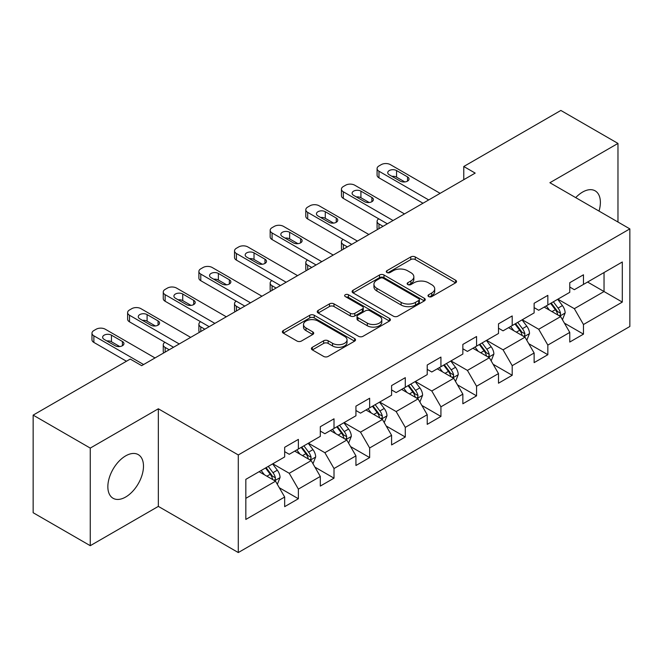 <?xml version="1.0" encoding="UTF-8"?>
<svg xmlns="http://www.w3.org/2000/svg" width="663" height="663" viewBox="0 0 663 663"><rect width="100%" height="100%" fill="white"/><g stroke="black" fill="none" stroke-linecap="round" stroke-linejoin="round"><path stroke-width="0.99" d="M428.654 296.585A2.221 1.285 0 0 0 431.795 296.585L455.622 282.828A3.174 1.832 0 0 0 456.55 281.535A3.174 1.832 0 0 0 455.622 280.242L415.253 256.937A3.174 1.832 0 0 0 410.77 256.937L386.943 270.695A2.221 1.285 0 0 0 386.297 271.598A2.221 1.285 0 0 0 386.943 272.51A2.221 1.285 0 0 0 390.084 272.51L393.167 270.728A10.144 5.859 0 0 1 407.521 270.728L410.886 272.667A10.144 5.859 0 0 1 413.853 276.811A10.144 5.859 0 0 1 410.886 280.955L407.803 282.736A2.221 1.285 0 0 0 407.148 283.64A2.221 1.285 0 0 0 407.803 284.543A2.221 1.285 0 0 0 410.936 284.543L414.019 282.769A10.144 5.859 0 0 1 428.373 282.769L431.737 284.709A10.144 5.859 0 0 1 434.713 288.853A10.144 5.859 0 0 1 431.737 292.996L428.654 294.77A2.221 1.285 0 0 0 428 295.681A2.221 1.285 0 0 0 428.654 296.585L428.654 294.77M125.672 497.026A25.202 14.553 120 0 0 142.131 474.816A25.202 14.553 120 0 0 138.269 454.627A25.202 14.553 120 0 0 125.672 455.871A25.202 14.553 120 0 0 109.204 478.081A25.202 14.553 120 0 0 113.075 498.269A25.202 14.553 120 0 0 125.672 497.026M599.012 211.083A25.202 14.553 120 0 0 595.159 190.845A25.202 14.553 120 0 0 582.562 192.088A25.202 14.553 120 0 0 575.708 197.632M312.331 347.304A3.174 1.832 0 0 0 311.403 348.597A3.174 1.832 0 0 0 312.331 349.89L323.652 356.429A3.174 1.832 0 0 0 328.144 356.429L354.597 341.155A3.174 1.832 0 0 0 355.525 339.862A3.174 1.832 0 0 0 354.597 338.561L314.237 315.265A3.174 1.832 0 0 0 309.754 315.265L283.292 330.539A3.174 1.832 0 0 0 282.363 331.831A3.174 1.832 0 0 0 283.292 333.124L296.974 341.022A3.174 1.832 0 0 0 301.458 341.022L312.779 334.483A3.174 1.832 0 0 0 313.707 333.191A3.174 1.832 0 0 0 312.779 331.898L305.999 327.978A8.486 4.898 0 0 1 303.513 324.514A8.486 4.898 0 0 1 308.751 319.989A8.486 4.898 0 0 1 317.991 321.058L344.569 336.398A8.486 4.898 0 0 1 347.047 339.862A8.486 4.898 0 0 1 341.81 344.387A8.486 4.898 0 0 1 332.569 343.318L328.144 340.765A3.174 1.832 0 0 0 323.652 340.765L312.331 347.304L312.331 349.89M158.341 408.789L90.259 448.089L33.15 415.121L33.15 512.723L90.259 545.69L158.341 506.391L238.29 552.552L238.29 454.951L158.341 408.789L158.341 506.391M617.974 222.03L617.974 143.423L549.892 182.723L629.85 228.884L238.29 454.951M617.974 143.423L560.857 110.448L463.769 166.504L463.769 179.69M33.15 415.121L130.238 359.064L141.658 365.661L475.189 173.101L463.769 166.504M393.391 316.168A3.174 1.832 0 0 0 397.875 316.168L424.337 300.894A3.174 1.832 0 0 0 425.265 299.593A3.174 1.832 0 0 0 424.337 298.3L383.976 274.996A3.174 1.832 0 0 0 379.493 274.996L353.031 290.278A3.174 1.832 0 0 0 352.103 291.571A3.174 1.832 0 0 0 353.031 292.864L393.391 316.168M346.185 297.065A2.221 1.285 0 0 1 348.431 297.38L348.431 294.745L389.471 318.431A3.174 1.832 0 0 1 390.399 319.723A3.174 1.832 0 0 1 389.471 321.025L363.009 336.298A3.174 1.832 0 0 1 358.526 336.298L318.165 312.994L318.165 310.408A3.174 1.832 0 0 0 317.237 311.701A3.174 1.832 0 0 0 318.165 312.994M318.165 310.408L329.486 303.869A3.174 1.832 0 0 1 333.97 303.869L350.337 313.317A3.174 1.832 0 0 0 354.821 313.317L362.338 308.983A3.174 1.832 0 0 0 363.266 307.69A3.174 1.832 0 0 0 362.338 306.389L345.29 296.552A2.221 1.285 0 0 1 344.644 295.648A2.221 1.285 0 0 1 346.011 294.463A2.221 1.285 0 0 1 348.431 294.745M238.29 552.552L629.85 326.486L629.85 228.884M279.297 487.728L298.375 498.742L298.375 489.112L320.304 476.448L320.304 486.078L334.011 478.164L334.011 468.534L355.94 455.871L355.94 465.501L369.647 457.586L369.647 447.964L391.584 435.301L391.584 444.931L405.292 437.016L405.292 427.386L427.221 414.723L427.221 424.353L440.928 416.439L440.928 406.809L462.857 394.145L462.857 403.775L476.564 395.861L476.564 386.239L498.493 373.576L498.493 383.206L512.201 375.291L512.201 365.661L534.129 352.998L534.129 362.628L547.837 354.713L547.837 345.083L569.766 332.42L569.766 342.05L583.473 334.135L583.473 324.514L622.308 302.088L622.308 261.993L604.034 272.543L604.034 291.538L622.308 302.088M298.375 498.742L284.667 506.656L284.667 497.026L245.832 519.444L245.832 479.349L284.667 456.931L284.667 447.301L298.375 439.387L298.375 449.017L320.304 436.353L320.304 426.723L334.011 418.809L334.011 428.439L355.94 415.776L355.94 406.154L369.647 398.239L369.647 407.861L391.584 395.206L391.584 385.576L405.292 377.661L405.292 387.291L427.221 374.628L427.221 364.998L440.928 357.084L440.928 366.714L462.857 354.05L462.857 344.428L476.564 336.514L476.564 346.136L498.493 333.481L498.493 323.851L512.201 315.936L512.201 325.566L534.129 312.903L534.129 303.273L547.837 295.358L547.837 304.988L569.766 292.325L569.766 282.703L583.473 274.789L583.473 284.41L622.308 261.993M294.72 451.122L311.171 460.619L289.234 473.283L272.791 463.785M284.667 451.652L289.234 454.288L298.375 449.017M289.234 473.283L298.375 489.112M311.171 460.619L320.304 476.448M330.356 430.552L346.807 440.05L324.878 452.705L308.428 443.215M320.304 431.074L324.878 433.718L334.011 428.439M324.878 452.705L334.011 468.534M346.807 440.05L355.94 455.871M365.993 409.974L382.443 419.472L360.515 432.135L344.064 422.638M355.94 410.505L360.515 413.14L369.647 407.861M360.515 432.135L369.647 447.964M382.443 419.472L391.584 435.301M401.629 389.396L418.08 398.894L396.151 411.557L379.7 402.06M391.584 389.927L396.151 392.562L405.292 387.291M396.151 411.557L405.292 427.386M418.08 398.894L427.221 414.723M437.273 368.827L453.716 378.324L431.787 390.979L415.336 381.49M427.221 369.349L431.787 371.993L440.928 366.714M431.787 390.979L440.928 406.809M453.716 378.324L462.857 394.145M472.91 348.249L489.352 357.747L467.423 370.41L450.973 360.912M462.857 348.779L467.423 351.415L476.564 346.136M467.423 370.41L476.564 386.239M489.352 357.747L498.493 373.576M508.546 327.671L524.997 337.169L503.06 349.832L486.617 340.334M498.493 328.202L503.06 330.837L512.201 325.566M503.06 349.832L512.201 365.661M524.997 337.169L534.129 352.998M544.182 307.102L560.633 316.599L538.704 329.254L522.253 319.765M534.129 307.624L538.704 310.267L547.837 304.988M538.704 329.254L547.837 345.083M560.633 316.599L569.766 332.42M587.584 282.04L604.034 291.538L574.34 308.685L557.89 299.187M569.766 287.054L574.34 289.69L583.473 284.41M574.34 308.685L583.473 324.514M90.259 448.089L90.259 545.69M245.832 498.344L275.535 481.197L259.084 471.7M275.535 481.197L284.667 497.026M564.404 323.121L583.473 334.135M528.759 343.699L547.837 354.713M493.123 364.277L512.201 375.291M457.487 384.855L476.564 395.861M421.85 405.424L440.928 416.439M386.214 426.002L405.292 437.016M350.578 446.58L369.647 457.586M314.942 467.15L334.011 478.164M429.541 296.9L431.737 295.632A10.144 5.859 0 0 0 434.713 291.488L434.713 288.853M413.853 276.811L413.853 279.446A10.144 5.859 0 0 1 410.886 283.59L408.69 284.858M455.572 282.852L415.253 259.573A3.174 1.832 0 0 0 410.77 259.573L387.83 272.816M424.295 300.919L383.976 277.64A3.174 1.832 0 0 0 379.493 277.64L353.072 292.889M418.734 300.505A2.221 1.285 0 0 0 419.381 299.593A2.221 1.285 0 0 0 418.734 298.69L383.305 278.236A2.221 1.285 0 0 0 380.164 278.236L376.916 280.109A10.144 5.859 0 0 0 373.94 284.253A10.144 5.859 0 0 0 376.916 288.397L401.132 302.378A10.144 5.859 0 0 0 415.477 302.378L418.734 300.505L418.734 303.14A2.221 1.285 0 0 0 419.381 302.237L419.381 299.593M373.94 284.253L373.94 286.897A10.144 5.859 0 0 0 376.916 291.032L376.916 288.397M418.734 303.14L415.477 305.021A10.144 5.859 0 0 1 401.132 305.021L376.916 291.032M318.207 313.019L329.486 306.505L329.486 303.869M363.266 307.69L363.266 310.325A3.174 1.832 0 0 1 362.338 311.618L354.821 315.961A3.174 1.832 0 0 1 350.337 315.961L333.97 306.505A3.174 1.832 0 0 0 329.486 306.505M348.431 297.38L389.43 321.049M367.327 323.13A8.486 4.898 0 0 0 376.567 324.19A8.486 4.898 0 0 0 381.805 319.665A8.486 4.898 0 0 0 379.319 316.201L369.962 310.798A3.174 1.832 0 0 0 365.479 310.798L357.962 315.132A3.174 1.832 0 0 0 357.034 316.425A3.174 1.832 0 0 0 357.962 317.718L367.327 323.13L367.327 325.765A8.486 4.898 0 0 0 376.567 326.826A8.486 4.898 0 0 0 381.805 322.301L381.805 319.665M357.034 316.425L357.034 319.06A3.174 1.832 0 0 0 357.962 320.362L357.962 317.718M367.327 325.765L357.962 320.362M347.047 339.862L347.047 342.498A8.486 4.898 0 0 1 341.81 347.022A8.486 4.898 0 0 1 332.569 345.962L328.144 343.401A3.174 1.832 0 0 0 323.652 343.401L312.372 349.915M303.513 324.514L303.513 327.157A8.486 4.898 0 0 0 305.999 330.622L305.999 327.978M312.737 334.508L305.999 330.622M354.556 341.18L314.237 317.9A3.174 1.832 0 0 0 309.754 317.9L283.333 333.149M562.439 319.723L565.149 312.878A8.561 4.939 -120 0 0 562.423 305.585L557.707 299.295M549.486 310.16L546.287 305.883M383.015 226.315L378.971 223.978L378.971 228.652M377.62 229.431A6.464 3.729 180 0 1 377.081 227.939L377.081 221.343A6.464 3.729 0 0 0 378.971 223.978M559.307 315.828L560.343 314.734L560.533 313.243A8.561 4.939 -120 0 0 558.08 308.096L553.365 301.798M551.218 303.032L556.448 310.019A4.359 2.519 60 0 1 557.243 311.345L560.533 313.243M550.621 303.381L555.337 309.679A8.561 4.939 60 0 1 557.79 314.826M378.747 218.84A6.464 3.729 0 0 0 377.081 221.343M428.704 199.936L378.971 171.228A6.464 3.729 -0 0 1 377.081 168.584A6.464 3.729 -0 0 1 378.971 165.949L381.258 164.631A6.464 3.729 -0 0 1 390.391 164.631L440.124 193.339M377.081 168.584L377.081 175.181A6.464 3.729 180 0 0 378.971 177.817L422.994 203.234M389.247 174.783A5.171 2.983 180 0 1 387.739 172.678A5.171 2.983 180 0 1 390.93 169.919A5.171 2.983 180 0 1 396.565 170.565L407.53 176.897A5.171 2.983 180 0 1 409.038 179.01A5.171 2.983 180 0 1 405.847 181.761A5.171 2.983 180 0 1 400.22 181.115L389.247 174.783M391.941 176.341A5.171 2.983 180 0 1 396.565 177.162L404.836 181.935M526.795 340.301L529.513 333.448A8.561 4.939 -120 0 0 526.787 326.163L522.071 319.864M513.85 330.738L510.643 326.461M347.379 246.893L343.335 244.556L343.335 249.222M341.984 250.009A6.464 3.729 180 0 1 341.445 248.517L341.445 241.92A6.464 3.729 0 0 0 343.335 244.556M523.671 336.406L524.706 335.312L524.897 333.82A8.561 4.939 -120 0 0 522.444 328.666L517.728 322.375M515.582 323.61L520.811 330.597A4.359 2.519 60 0 1 521.607 331.923L524.897 333.82M514.985 323.958L519.701 330.249A8.561 4.939 60 0 1 522.154 335.403M343.111 239.418A6.464 3.729 0 0 0 341.445 241.92M491.159 360.871L493.877 354.025A8.561 4.939 -120 0 0 491.142 346.732L486.435 340.442M478.214 351.315L475.006 347.039M311.743 267.462L307.698 265.134L307.698 269.8M306.339 270.579A6.464 3.729 180 0 1 305.8 269.087L305.8 262.498A6.464 3.729 0 0 0 307.698 265.134M488.034 356.984L489.07 355.882L489.253 354.39A8.561 4.939 -120 0 0 486.808 349.244L482.092 342.945M479.946 344.188L485.175 351.166A4.359 2.519 60 0 1 485.971 352.492L489.253 354.39M479.349 344.528L484.065 350.826A8.561 4.939 60 0 1 486.518 355.973M307.475 259.995A6.464 3.729 0 0 0 305.8 262.498M393.068 220.514L343.335 191.798A6.464 3.729 -0 0 1 341.445 189.162A6.464 3.729 -0 0 1 343.335 186.527L345.622 185.209A6.464 3.729 -0 0 1 354.755 185.209L404.488 213.917M341.445 189.162L341.445 195.759A6.464 3.729 180 0 0 343.335 198.394L387.358 223.812M353.611 195.361A5.171 2.983 180 0 1 352.103 193.248A5.171 2.983 180 0 1 355.293 190.496A5.171 2.983 180 0 1 360.921 191.143L371.893 197.475A5.171 2.983 180 0 1 373.402 199.58A5.171 2.983 180 0 1 370.211 202.339A5.171 2.983 180 0 1 364.575 201.693L353.611 195.361M356.304 196.911A5.171 2.983 180 0 1 360.921 197.731L369.2 202.513M357.432 241.092L307.698 212.375A6.464 3.729 -0 0 1 305.8 209.74A6.464 3.729 -0 0 1 307.698 207.096L309.977 205.779A6.464 3.729 -0 0 1 319.118 205.779L368.852 234.495M305.8 209.74L305.8 216.329A6.464 3.729 180 0 0 307.698 218.972L351.713 244.382M317.975 215.939A5.171 2.983 180 0 1 316.458 213.826A5.171 2.983 180 0 1 319.649 211.066A5.171 2.983 180 0 1 325.284 211.712L336.249 218.044A5.171 2.983 180 0 1 337.765 220.157A5.171 2.983 180 0 1 334.575 222.917A5.171 2.983 180 0 1 328.939 222.271L317.975 215.939M320.668 217.489A5.171 2.983 180 0 1 325.284 218.309L333.564 223.091M455.522 381.449L458.241 374.603A8.561 4.939 -120 0 0 455.506 367.31L450.79 361.02M442.577 371.885L439.37 367.609M276.098 288.04L272.062 285.712L272.062 290.377M270.703 291.156A6.464 3.729 180 0 1 270.164 289.665L270.164 283.068A6.464 3.729 0 0 0 272.062 285.712M452.39 377.554L453.434 376.46L453.616 374.968A8.561 4.939 -120 0 0 451.171 369.821L446.456 363.523M444.309 364.758L449.539 371.744A4.359 2.519 60 0 1 450.334 373.07L453.616 374.968M443.713 365.106L448.428 371.404A8.561 4.939 60 0 1 450.881 376.551M271.838 280.565A6.464 3.729 0 0 0 270.164 283.068M419.886 402.027L422.604 395.181A8.561 4.939 -120 0 0 419.87 387.888L415.154 381.59M406.933 392.463L403.734 388.186M240.462 308.618L236.418 306.281L236.418 310.947M235.067 311.734A6.464 3.729 180 0 1 234.528 310.243L234.528 303.646A6.464 3.729 0 0 0 236.418 306.281M416.754 398.131L417.798 397.038L417.98 395.546A8.561 4.939 -120 0 0 415.527 390.391L410.82 384.101M408.673 385.336L413.903 392.322A4.359 2.519 60 0 1 414.69 393.648L417.98 395.546M408.076 385.684L412.792 391.974A8.561 4.939 60 0 1 415.237 397.129M236.202 301.143A6.464 3.729 0 0 0 234.528 303.646M384.25 422.596L386.968 415.751A8.561 4.939 -120 0 0 384.233 408.466L379.518 402.168M371.297 413.041L368.098 408.764M204.826 329.188L200.781 326.859L200.781 331.525M199.43 332.304A6.464 3.729 180 0 1 198.892 330.812L198.892 324.224A6.464 3.729 0 0 0 200.781 326.859M381.117 418.709L382.153 417.607L382.344 416.115A8.561 4.939 -120 0 0 379.891 410.969L375.175 404.67M373.037 405.913L378.266 412.892A4.359 2.519 60 0 1 379.054 414.218L382.344 416.115M372.44 406.253L377.156 412.552A8.561 4.939 60 0 1 379.601 417.698M200.558 321.721A6.464 3.729 0 0 0 198.892 324.224M321.787 261.661L272.062 232.953A6.464 3.729 -0 0 1 270.164 230.31A6.464 3.729 -0 0 1 272.062 227.674L274.341 226.356A6.464 3.729 -0 0 1 283.482 226.356L333.216 255.064M270.164 230.31L270.164 236.906A6.464 3.729 180 0 0 272.062 239.542L316.077 264.96M282.339 236.509A5.171 2.983 180 0 1 280.822 234.404A5.171 2.983 180 0 1 284.013 231.644A5.171 2.983 180 0 1 289.648 232.29L300.612 238.622A5.171 2.983 180 0 1 302.129 240.735A5.171 2.983 180 0 1 298.938 243.487A5.171 2.983 180 0 1 293.303 242.84L282.339 236.509M285.024 238.067A5.171 2.983 180 0 1 289.648 238.887L297.927 243.661M286.151 282.239L236.418 253.523A6.464 3.729 -0 0 1 234.528 250.887A6.464 3.729 -0 0 1 236.418 248.252L238.705 246.934A6.464 3.729 -0 0 1 247.846 246.934L297.579 275.642M234.528 250.887L234.528 257.484A6.464 3.729 180 0 0 236.418 260.12L280.441 285.538M246.702 257.087A5.171 2.983 180 0 1 245.186 254.973A5.171 2.983 180 0 1 248.376 252.222A5.171 2.983 180 0 1 254.012 252.868L264.976 259.2A5.171 2.983 180 0 1 266.493 261.305A5.171 2.983 180 0 1 263.302 264.065A5.171 2.983 180 0 1 257.667 263.418L246.702 257.087M249.387 258.636A5.171 2.983 180 0 1 254.012 259.457L262.291 264.239M250.515 302.817L200.781 274.101A6.464 3.729 -0 0 1 198.892 271.465A6.464 3.729 -0 0 1 200.781 268.822L203.069 267.504A6.464 3.729 -0 0 1 212.21 267.504L261.935 296.22M198.892 271.465L198.892 278.054A6.464 3.729 180 0 0 200.781 280.698L244.804 306.107M211.066 277.664A5.171 2.983 180 0 1 209.549 275.551A5.171 2.983 180 0 1 212.74 272.791A5.171 2.983 180 0 1 218.376 273.438L229.34 279.769A5.171 2.983 180 0 1 230.857 281.883A5.171 2.983 180 0 1 227.666 284.642A5.171 2.983 180 0 1 222.03 283.996L211.066 277.664M213.751 279.214A5.171 2.983 180 0 1 218.376 280.035L226.647 284.817M348.614 443.174L351.332 436.329A8.561 4.939 -120 0 0 348.597 429.036L343.882 422.745M335.66 433.61L332.461 429.334M169.189 349.766L165.145 347.437L165.145 352.103M163.794 352.882A6.464 3.729 180 0 1 163.255 351.39L163.255 344.793A6.464 3.729 0 0 0 165.145 347.437M345.481 439.279L346.517 438.185L346.708 436.693A8.561 4.939 -120 0 0 344.254 431.547L339.539 425.248M337.392 426.491L342.63 433.469A4.359 2.519 60 0 1 343.417 434.795L346.708 436.693M336.796 426.831L341.511 433.13A8.561 4.939 60 0 1 343.964 438.276M164.921 342.29A6.464 3.729 0 0 0 163.255 344.793M214.878 323.387L165.145 294.679A6.464 3.729 -0 0 1 163.255 292.035A6.464 3.729 -0 0 1 165.145 289.399L167.432 288.082A6.464 3.729 -0 0 1 176.565 288.082L226.298 316.79M163.255 292.035L163.255 298.632A6.464 3.729 180 0 0 165.145 301.267L209.168 326.685M175.43 298.234A5.171 2.983 180 0 1 173.913 296.129A5.171 2.983 180 0 1 177.104 293.369A5.171 2.983 180 0 1 182.739 294.016L193.704 300.347A5.171 2.983 180 0 1 195.212 302.461A5.171 2.983 180 0 1 192.021 305.212A5.171 2.983 180 0 1 186.394 304.566L175.43 298.234M178.115 299.792A5.171 2.983 180 0 1 182.739 300.612L191.01 305.386M312.969 463.752L315.687 456.906A8.561 4.939 -120 0 0 312.961 449.613L308.245 443.315M300.024 454.188L296.825 449.912M309.845 459.857L310.881 458.763L311.071 457.271A8.561 4.939 -120 0 0 308.618 452.116L303.903 445.826M301.756 447.061L306.986 454.047A4.359 2.519 60 0 1 307.781 455.373L311.071 457.271M301.159 447.409L305.875 453.699A8.561 4.939 60 0 1 308.328 458.854M179.242 343.964L129.509 315.248A6.464 3.729 -0 0 1 127.619 312.613A6.464 3.729 -0 0 1 129.509 309.977L131.796 308.66A6.464 3.729 -0 0 1 140.929 308.66L190.662 337.368M127.619 312.613L127.619 319.21A6.464 3.729 180 0 0 129.509 321.845L173.532 347.263M139.785 318.812A5.171 2.983 180 0 1 138.277 316.699A5.171 2.983 180 0 1 141.468 313.947A5.171 2.983 180 0 1 147.095 314.594L158.067 320.925A5.171 2.983 180 0 1 159.576 323.03A5.171 2.983 180 0 1 156.385 325.79A5.171 2.983 180 0 1 150.758 325.143L139.785 318.812M142.479 320.362A5.171 2.983 180 0 1 147.095 321.182L155.374 325.964M277.333 484.321L280.051 477.476A8.561 4.939 -120 0 0 277.325 470.191L272.609 463.893M264.388 474.766L261.181 470.49M274.209 480.435L275.244 479.332L275.435 477.841A8.561 4.939 -120 0 0 272.982 472.694L268.266 466.396M266.12 467.639L271.349 474.617A4.359 2.519 60 0 1 272.145 475.943L275.435 477.841M265.523 467.979L270.239 474.277A8.561 4.939 60 0 1 272.692 479.424M143.606 364.542L93.873 335.826A6.464 3.729 -0 0 1 91.975 333.191A6.464 3.729 -0 0 1 93.873 330.547L96.152 329.229A6.464 3.729 -0 0 1 105.293 329.229L155.026 357.945M91.975 333.191L91.975 339.779A6.464 3.729 180 0 0 93.873 342.423L126.467 361.244M104.149 339.39A5.171 2.983 180 0 1 102.641 337.276A5.171 2.983 180 0 1 105.831 334.517A5.171 2.983 180 0 1 111.459 335.163L122.423 341.495A5.171 2.983 180 0 1 123.94 343.608A5.171 2.983 180 0 1 120.749 346.368A5.171 2.983 180 0 1 115.113 345.721L104.149 339.39M106.842 340.939A5.171 2.983 180 0 1 111.459 341.76L119.738 346.542M431.737 295.632L431.737 292.996M407.803 284.543L407.803 282.736M410.886 283.59L410.886 280.955M386.943 272.51L386.943 270.695M410.77 259.573L410.77 256.937M415.253 259.573L415.253 256.937M455.622 282.828L455.622 280.242M353.031 292.864L353.031 290.278M379.493 277.64L379.493 274.996M383.976 277.64L383.976 274.996M424.337 300.894L424.337 298.3M401.132 305.021L401.132 302.378M415.477 305.021L415.477 302.378M333.97 306.505L333.97 303.869M350.337 315.961L350.337 313.317M354.821 315.961L354.821 313.317M362.338 311.618L362.338 308.983M389.471 321.025L389.471 318.431M323.652 343.401L323.652 340.765M328.144 343.401L328.144 340.765M332.569 345.962L332.569 343.318M312.779 334.483L312.779 331.898M283.292 333.124L283.292 330.539M309.754 317.9L309.754 315.265M314.237 317.9L314.237 315.265M354.597 341.155L354.597 338.561M559.787 316.11L565.1 313.044M558.08 308.096L562.423 305.585M551.989 311.61L555.337 309.679M378.971 177.817L378.971 171.228M396.565 170.565L396.565 177.162M407.53 176.897L407.53 181.115M524.151 336.68L529.464 333.613M522.444 328.666L526.787 326.163M516.353 332.18L519.701 330.249M488.507 357.258L493.819 354.191M486.808 349.244L491.142 346.732M480.716 352.757L484.065 350.826M343.335 198.394L343.335 191.798M360.921 191.143L360.921 197.731M371.893 197.475L371.893 201.693M307.698 218.972L307.698 212.375M325.284 211.712L325.284 218.309M336.249 218.044L336.249 222.271M452.87 377.835L458.183 374.769M451.171 369.821L455.506 367.31M445.08 373.335L448.428 371.404M417.234 398.405L422.546 395.339M415.527 390.391L419.87 387.888M409.444 393.905L412.792 391.974M381.598 418.983L386.91 415.916M379.891 410.969L384.233 408.466M373.799 414.483L377.156 412.552M272.062 239.542L272.062 232.953M289.648 232.29L289.648 238.887M300.612 238.622L300.612 242.84M236.418 260.12L236.418 253.523M254.012 252.868L254.012 259.457M264.976 259.2L264.976 263.418M200.781 280.698L200.781 274.101M218.376 273.438L218.376 280.035M229.34 279.769L229.34 283.996M345.962 439.561L351.274 436.494M344.254 431.547L348.597 429.036M338.163 435.061L341.511 433.13M165.145 301.267L165.145 294.679M182.739 294.016L182.739 300.612M193.704 300.347L193.704 304.566M310.325 460.13L315.638 457.064M308.618 452.116L312.961 449.613M302.527 455.63L305.875 453.699M129.509 321.845L129.509 315.248M147.095 314.594L147.095 321.182M158.067 320.925L158.067 325.143M274.689 480.708L279.993 477.642M272.982 472.694L277.325 470.191M266.891 476.208L270.239 474.277M93.873 342.423L93.873 335.826M111.459 335.163L111.459 341.76M122.423 341.495L122.423 345.721"/></g></svg>
